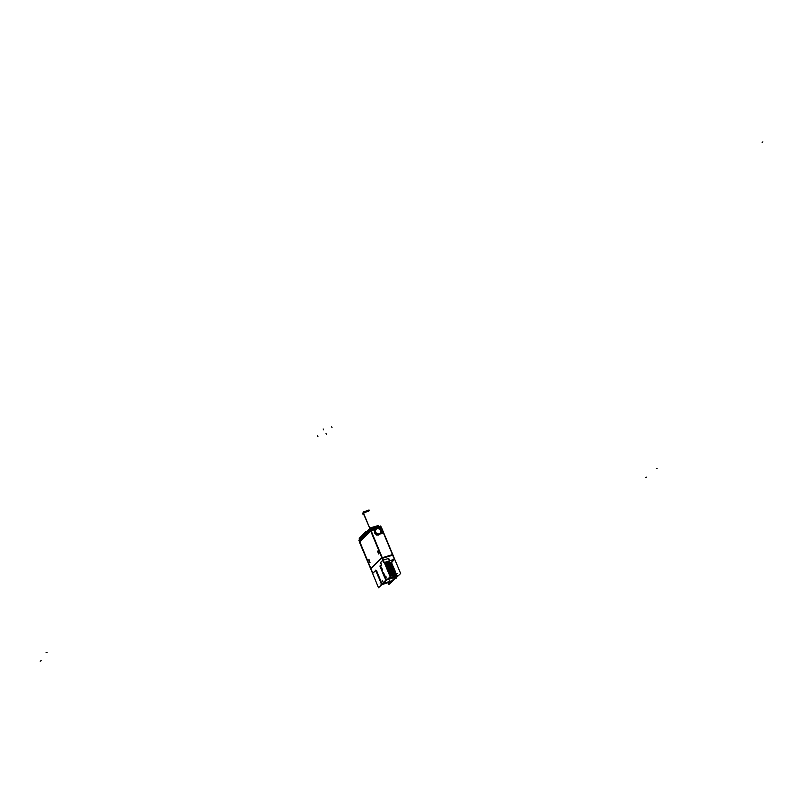 <?xml version="1.0" encoding="UTF-8"?>
<svg xmlns="http://www.w3.org/2000/svg" width="803" height="803" viewBox="0 0 803 803"><rect width="100%" height="100%" fill="white"/><g stroke="black" fill="none" stroke-linecap="round" stroke-linejoin="round"><path stroke-width="1.2" d="M382.348 557.694L392.476 554.622L381.254 527.772L392.476 554.612L382.348 557.694L392.687 554.552M382.208 558.346L382.961 560.143L382.208 558.346M388.14 558.597L383.252 560.082L388.14 558.597L389.094 559.099L388.14 558.577L389.756 560.695L389.094 559.099M389.806 560.725L394.403 559.32L389.806 560.725L389.104 559.039M392.677 555.194L394.383 559.279L392.677 555.194M370.926 568.634L372.813 573.201L370.926 568.634L381.826 557.995L370.926 568.634M359.895 541.995L370.765 568.283L359.895 541.995L370.675 530.974L359.895 541.985M374.369 529.769L371.116 530.723L374.369 529.769M381.244 527.752L380.06 528.103L381.244 527.752M381.907 557.402L370.835 530.803L381.907 557.402M379.779 534.136L378.464 535.059L376.748 535.029L379.648 534.296M374.62 530.371L374.509 532.971L376.527 534.949L374.509 532.971L374.62 530.371M376.978 528.354L375.804 529.097C374.7 532.228 375.894 533.905 379.387 534.115L380.562 533.363C381.646 530.231 380.451 528.555 376.978 528.354C374.258 531.305 375.061 533.232 379.387 534.115C382.098 531.164 381.295 529.237 376.978 528.354M370.012 562.612L369.069 559.691L370.012 562.612M378.825 553.929L377.882 550.978L378.825 553.929M381.325 581.994L382.057 583.761L381.325 581.994M386.113 580.057L382.098 583.851L386.113 580.057M386.183 579.866L385.711 577.829L386.183 579.866M385.249 577.618L385.44 576.865L385.239 577.598M384.868 576.715L385.37 576.725L384.868 576.715M385.069 575.952L384.858 576.684L385.069 575.952M384.486 575.801L384.998 575.811L384.486 575.801M384.687 575.038L384.476 575.771L384.687 575.038M384.105 574.858L384.306 574.125L384.105 574.858M383.734 573.974L384.236 573.984L383.734 573.974M383.352 573.061L383.553 572.298L383.342 573.041M382.419 569.568L382.208 570.311L382.419 569.568M381.847 569.417L382.348 569.427L381.847 569.417M382.037 568.654L381.837 569.397L382.037 568.654M381.455 568.484L381.656 567.741L381.455 568.484M381.084 567.601L381.586 567.611L381.084 567.601M380.712 566.687L381.425 564.941L380.712 566.687M380.793 563.264L381.465 564.89L380.783 562.301L382.8 560.333L380.783 562.301L380.793 563.264M376.607 570.592L375.934 570.271L372.833 573.262L375.934 570.271L376.707 570.833L375.603 570.23M376.507 571.606L376.687 570.963L376.507 571.606M376.175 571.636L377.008 571.716L376.507 572.439M376.888 572.509L377.059 571.866L376.888 572.509M377.259 573.422L377.43 572.77L377.259 573.422M377.751 573.553L376.928 573.452M377.631 574.326L377.811 573.683L377.631 574.326M377.33 574.366L378.233 574.707M378.012 575.229L378.183 574.587L378.012 575.229M377.681 575.259L378.614 575.61M378.384 576.132L378.564 575.49L378.384 576.132M378.052 576.173L378.986 576.524M378.765 577.046L378.936 576.403L378.765 577.046M378.424 577.076L379.367 577.427M379.508 578.863L379.689 578.21L379.508 578.863M379.889 579.766L380.06 579.124L379.889 579.766M380.261 580.669L380.441 580.027L380.261 580.669M380.642 581.583L380.813 580.94L380.642 581.583M381.144 582.034L380.05 583.068M382.599 583.901L392.496 580.609L396.622 576.735L392.496 580.609L382.599 583.901M396.652 576.715L387.367 579.405L396.652 576.715M391.954 580.74L395.939 576.996L391.954 580.74L382.901 583.61L391.954 580.74M395.969 576.966L387.056 579.686L395.969 576.966M395.869 574.848L393.39 575.068L395.869 574.848L396.23 575.711L396.06 574.807M391.222 562.371L394.243 559.47L391.061 563.254L385.149 564.65L391.061 563.254L391.222 562.371L386.253 563.335L391.222 562.371M391.984 563.445L385.289 565.001L391.623 563.405L391.402 564.138L385.52 565.563L391.412 564.158L391.583 563.294L390.399 563.365L391.934 563.345M392.356 564.358L385.671 565.914L392.005 564.318L391.784 565.041L385.892 566.446L391.794 565.071L385.902 566.466L391.784 565.041L391.954 564.198L385.631 565.804L392.045 564.198M392.737 565.262L386.052 566.818L392.386 565.222L392.165 565.954L386.273 567.36L392.175 565.974L392.336 565.101L391.171 565.182L392.697 565.161M393.119 566.165L386.434 567.731L392.757 566.125L392.537 566.858L386.655 568.263L392.547 566.878L386.665 568.293L392.537 566.858L392.717 566.015L391.553 566.085L393.068 566.065M393.239 567.059L386.815 568.665L393.45 566.968M392.918 567.761L393.139 567.048L392.928 567.791L387.026 569.176L392.928 567.791M393.871 567.982L387.187 569.558L393.831 567.882M393.299 568.675L393.52 567.952L393.309 568.695L387.407 570.09L393.299 568.675M387.528 570.361L394.213 568.785M393.671 569.578L393.892 568.865L393.681 569.598L387.789 570.993L393.671 569.578M387.899 571.274L394.584 569.698M394.383 569.779L387.949 571.395L394.273 569.759L394.062 570.511L388.17 571.907L394.052 570.491L394.273 569.769L387.949 571.385L394.634 569.799M388.281 572.178L394.966 570.602M388.331 572.298L394.654 570.662L394.444 571.415L388.552 572.84L394.444 571.415L388.552 572.84L394.434 571.395L394.654 570.672L388.331 572.298L394.755 570.682M395.076 571.455L388.662 573.091L395.347 571.505M388.712 573.212L395.036 571.575L394.825 572.328L388.933 573.754L394.825 572.328L388.923 573.733L394.815 572.308L395.036 571.585L388.712 573.212L395.387 571.606M395.518 572.499L389.094 574.135L395.417 572.479L395.196 573.232L389.314 574.667L395.196 573.232L389.314 574.667L395.186 573.212L395.367 572.368L394.253 572.439L395.728 572.419M396.15 573.422L389.465 575.028L395.789 573.392L395.568 574.125L389.696 575.58L395.578 574.145L389.686 575.55L395.578 574.145L395.749 573.272L394.644 573.352L389.415 574.918L395.839 573.272M389.877 576.012L396.06 574.667L389.877 576.012M394.594 574.476L397.294 573.633M389.796 575.831L395.447 574.215M389.084 574.125L395.457 572.358M394.062 570.511L388.18 571.927L394.062 570.511M387.568 570.471L394.253 568.885M393.621 567.962L387.197 569.578L393.56 567.821M386.815 568.654L393.189 566.918M386.434 567.741L392.808 566.005M386.052 566.838L392.426 565.101M385.249 564.9L391.734 563.425M384.828 563.877L389.616 560.885L384.828 563.877M384.878 562.562L387.207 561.618M385.169 562.461L384.627 562.461L385.169 562.461M384.276 562.552L384.848 562.562M380.923 527.25L380.481 526.216L370.404 529.167L380.481 526.216L380.923 527.25M370.554 530.281L370.123 529.247L370.554 530.281M359.302 540.339L369.962 529.408L359.302 540.339L359.734 541.393L359.302 540.339M368.657 530.241L368.878 529.518L376.878 526.758C375.121 526.206 372.451 527.129 368.878 529.518L369.129 530.11M369.962 528.665L363.066 512.063L369.962 528.665L363.378 512.836L368.637 510.879L363.237 513.328M392.928 554.943L381.244 526.989M381.746 557.804L383.774 562.672M394.644 559.35L384.256 562.522M370.675 568.614L372.662 573.422M359.463 541.523L370.936 569.257M381.515 527.631L380 527.952M374.308 529.629L370.856 530.642L359.473 542.266L370.936 569.397M392.908 555.094L382.489 558.266M381.024 527.22L379.839 527.561M374.148 529.237L370.896 530.191M382.449 558.165L370.835 530.04L370.404 530.331L382.077 558.386M378.635 534.999L379.367 534.256M379.568 534.045C375.995 533.985 374.75 532.339 375.824 529.077L377.169 528.284M378.293 535.099L379.026 534.356M376.828 528.384C380.381 528.444 381.636 530.09 380.582 533.343L379.227 534.146M382.278 533.393L376.577 535.079L374.078 529.067L379.769 527.4L382.278 533.393M370.454 530.442L359.674 541.453M370.705 568.845L382.067 557.242L390.178 576.745L378.524 587.756L370.705 568.855L382.248 557.603M381.224 581.934L382.027 583.871M392.737 580.529L382.559 583.942M380.813 584.945L387.106 578.993M381.837 584.614L391.613 581.563M388.14 578.672L397.957 575.61M386.434 577.006L385.209 578.18L386.002 580.117M387.267 579.485C391.794 577.447 394.956 576.544 396.742 576.775M388.12 582.657L388.883 584.504L400.647 573.493L392.898 554.973M389.796 575.821L395.518 574.185M384.537 577.307L384.878 578.12M396.1 573.322L389.425 574.918L395.899 573.412M384.165 576.393L384.496 577.206M389.084 574.115L395.769 572.519M383.784 575.48L384.115 576.293M388.712 573.222L395.136 571.595M383.402 574.577L383.744 575.38M388.321 572.288L395.006 570.702M388.271 572.168L394.695 570.542M383.021 573.663L383.362 574.466M387.899 571.254L394.323 569.638M382.65 572.75L382.981 573.563M387.518 570.351L393.942 568.725M387.578 570.491L394.002 568.865M382.268 571.836L382.609 572.649M381.887 570.923L382.228 571.736M386.805 568.644L393.49 567.069M381.515 570.02L381.847 570.823M386.434 567.751L392.868 566.145M381.134 569.106L381.465 569.909M386.062 566.848L392.486 565.242M380.752 568.193L381.094 569.006M392.316 564.248L385.631 565.814L392.105 564.338M380.381 567.279L380.712 568.092M385.239 564.88L391.673 563.284M380.471 566.777L379.839 566.035M384.808 563.836L391.593 562.431M380.722 565.593L381.425 564.9M380.722 563.254L381.425 564.951M380.742 563.304L380.732 562.311M380.632 562.371L382.78 560.283M388.291 558.527L383.232 560.062M388.572 561.929L389.686 560.865M385.601 563.565L387.809 561.438M388.03 561.217L394.584 559.219M388.642 561.879L384.838 563.907M384.617 562.642L385.46 562.15M385.47 562.15L386.233 561.919M389.846 575.942L394.775 574.416M389.957 576.213L396.13 574.687M372.652 573.362L375.864 570.25M376.527 570.592L375.533 570.21M376.517 570.552L376.737 571.084M376.637 570.813L376.135 571.535M376.547 572.539L377.39 572.619L376.888 573.352M377.761 573.573L377.28 574.265M378.143 574.436L377.631 575.159M378.514 575.35L378.012 576.072M378.896 576.253L378.384 576.976M379.277 577.216L378.805 577.899M378.845 577.999L379.628 578.07M379.648 578.07L379.136 578.792M379.177 578.893L380.12 579.244M380.02 578.973L379.518 579.706M379.558 579.806L380.492 580.157M380.391 579.886L379.889 580.609M379.929 580.71L380.873 581.061M380.773 580.79L380.271 581.523M380.311 581.623L381.244 581.974M386.956 579.786L396.07 577.016M391.884 580.85L396.07 576.925M392.175 580.669L382.87 583.651M396.622 575.58L388.843 578.009M369.942 562.602L368.778 559.791M368.707 559.862L369.872 562.672M378.755 553.919L377.581 551.089M377.51 551.159L378.685 553.99M370.605 530.954L369.962 529.257M359.483 541.513L358.881 540.61L370.133 529.077L380.752 526.095M370.785 530.09L370.283 529.036M359.764 542.025L359.142 540.349M381.365 527.561L380.642 526.005M369.229 530L368.978 529.388M369.039 530.211L368.778 529.599M376.958 526.969L378.374 525.533L370.384 527.862L367.081 531.265L368.376 530.883M359.513 539.957L359.142 539.014L365.385 532.6L365.777 533.553M359.373 538.211L359.292 538.913M367.463 531.817L366.319 532.158L366.569 532.74M365.636 533.684L365.275 532.78M366.329 532.158L365.395 532.62L365.766 531.596M368.326 530.934L365.686 531.706L359.152 539.064L365.405 532.64L367.393 531.887M359.634 539.837L359.262 538.913L365.275 532.75L365.656 533.674L365.395 532.018M366.339 532.198L365.797 531.737M369.892 528.705L362.996 512.133L368.376 510.256M368.758 511.17L369.691 510.186L364.371 511.712L362.183 514.01L363.378 513.669M370.042 528.615L363.177 513.187M378.464 535.059L379.207 534.296M365.907 531.716L368.236 531.034L366.068 531.666L367.433 531.857L366.7 532.6M762.077 142.663L762.85 141.88L762.077 142.663M396.26 577.598L396.481 578.11L396.26 577.598M385.55 562.803L385.932 563.726M385.289 562.311L385.671 563.234L385.289 562.311M389.375 580.288L389.756 581.201L389.375 580.288M382.178 580.258L382.78 581.713L382.178 580.258M646.475 477.133L645.763 477.343L646.475 477.133M41.214 660.789L40.15 661.12L41.214 660.789M657.105 468.46L656.392 468.671L657.105 468.46M47.146 652.297L46.072 652.618L47.146 652.297M317.928 436.651L317.566 435.788M326.389 434.483L326.028 433.61M332.041 427.688L331.679 426.815M323.539 429.856L323.177 428.983M359.262 538.913L365.365 532.058L359.262 538.913M394.353 574.185L394.986 574.255L394.353 574.185M393.962 573.282L394.594 573.352L393.962 573.282M393.58 572.368L394.213 572.439L393.58 572.368M393.44 570.622L392.808 570.552L393.44 570.622M391.272 566.928L391.894 566.988L391.272 566.928M390.88 566.015L391.503 566.085L390.88 566.015M390.499 565.111L391.121 565.171L390.499 565.111M390.117 564.208L390.74 564.268L390.117 564.208M390.348 563.365L389.746 563.304L390.348 563.365M368.637 510.879L368.316 510.106M359.232 538.351L365.485 531.927"/></g></svg>
